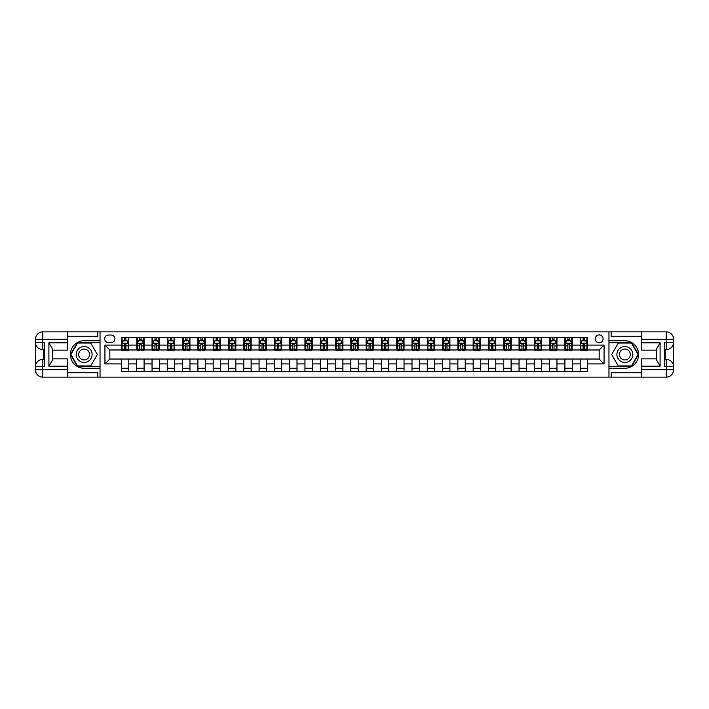 <?xml version="1.0" encoding="UTF-8"?>
<svg xmlns="http://www.w3.org/2000/svg" width="709" height="709" viewBox="0 0 709 709"><rect width="100%" height="100%" fill="white"/><g stroke="black" fill="none" stroke-linecap="round" stroke-linejoin="round"><path stroke-width="1.06" d="M599.167 334.923A3.917 3.917 0 0 0 595.259 338.84A3.917 3.917 0 0 0 599.167 342.757A3.917 3.917 0 0 0 603.084 338.84A3.917 3.917 0 0 0 599.167 334.923M67.258 372.73L97.842 372.73L97.842 377.135L641.742 377.135L641.742 369.788L666.212 369.788L666.212 366.73L664.377 366.73L664.377 342.27L666.212 342.27L666.212 339.212L641.742 339.212L641.742 342.819L660.097 342.819L660.097 366.181L656.419 359.826L656.419 349.174L660.097 342.819M108.486 342.633L111.171 342.633A3.793 3.793 0 0 0 114.964 338.84A3.793 3.793 0 0 0 111.171 335.047L108.486 335.047A3.793 3.793 0 0 0 104.693 338.84A3.793 3.793 0 0 0 108.486 342.633M608.96 340.737L608.96 368.263L624.859 368.263A13.763 13.763 0 0 0 638.623 354.5A13.763 13.763 0 0 0 624.859 340.737L608.96 340.737L608.96 331.865L67.258 331.865L67.258 339.212L42.788 339.212L42.788 342.27L44.623 342.27L44.623 366.73L42.788 366.73L42.788 369.788L67.258 369.788L67.258 366.181L48.903 366.181L48.903 342.819L52.581 349.174L52.581 359.826L48.903 366.181M100.04 368.263L100.04 340.737L84.141 340.737A13.763 13.763 0 0 0 70.377 354.5A13.763 13.763 0 0 0 84.141 368.263L100.04 368.263L100.04 377.135M121.452 363.921L104.932 363.921L104.932 345.079L121.452 345.079L121.452 349.971L109.833 349.971L109.833 359.029L121.452 359.029L121.452 371.321L587.548 371.321L587.548 359.029L599.167 359.029L599.167 349.971L587.548 349.971L587.548 345.079L604.068 345.079L604.068 363.921L587.548 363.921M587.548 345.079L587.548 337.679L121.452 337.679L121.452 345.079M580.21 337.679L580.21 349.971L580.822 349.971M583.144 349.971L584.615 349.971M586.937 349.971L587.548 349.971M580.21 349.971L571.649 349.971M564.913 337.679L564.913 349.971L565.525 349.971M567.856 349.971L569.318 349.971M564.913 349.971L556.352 349.971M549.626 337.679L549.626 349.971L550.237 349.971M552.559 349.971L554.03 349.971M549.626 349.971L541.064 349.971M534.329 337.679L534.329 349.971L534.941 349.971M537.271 349.971L538.734 349.971M534.329 349.971L525.768 349.971M519.041 337.679L519.041 349.971L519.653 349.971M521.975 349.971L523.446 349.971M519.041 349.971L510.48 349.971M503.744 337.679L503.744 349.971L504.365 349.971M506.687 349.971L508.149 349.971M503.744 349.971L495.183 349.971M488.457 337.679L488.457 349.971L489.068 349.971M491.39 349.971L492.861 349.971M488.457 349.971L479.896 349.971M473.169 337.679L473.169 349.971L473.78 349.971M476.102 349.971L477.574 349.971M473.169 349.971L464.599 349.971M457.872 337.679L457.872 349.971L458.484 349.971M460.806 349.971L462.277 349.971M457.872 349.971L449.311 349.971M442.584 337.679L442.584 349.971L443.196 349.971M445.518 349.971L446.989 349.971M442.584 349.971L434.014 349.971M427.288 337.679L427.288 349.971L427.899 349.971M430.221 349.971L431.692 349.971M427.288 349.971L418.727 349.971M412 337.679L412 349.971L412.611 349.971M414.933 349.971L416.405 349.971M412 349.971L403.43 349.971M396.703 337.679L396.703 349.971L397.315 349.971M399.646 349.971L401.108 349.971M396.703 349.971L388.142 349.971M381.415 337.679L381.415 349.971L382.027 349.971M384.349 349.971L385.82 349.971M381.415 349.971L372.854 349.971M366.119 337.679L366.119 349.971L366.73 349.971M369.061 349.971L370.523 349.971M366.119 349.971L357.558 349.971M350.831 337.679L350.831 349.971L351.442 349.971M353.764 349.971L355.236 349.971M350.831 349.971L342.27 349.971M335.534 337.679L335.534 349.971L336.146 349.971M338.477 349.971L339.939 349.971M335.534 349.971L326.973 349.971M320.246 337.679L320.246 349.971L320.858 349.971M323.18 349.971L324.651 349.971M320.246 349.971L311.685 349.971M304.959 337.679L304.959 349.971L305.57 349.971M307.892 349.971L309.354 349.971M304.959 349.971L296.389 349.971M289.662 337.679L289.662 349.971L290.273 349.971M292.595 349.971L294.067 349.971M289.662 349.971L281.101 349.971M274.374 337.679L274.374 349.971L274.986 349.971M277.308 349.971L278.779 349.971M274.374 349.971L265.804 349.971M259.077 337.679L259.077 349.971L259.689 349.971M262.011 349.971L263.482 349.971M259.077 349.971L250.516 349.971M243.79 337.679L243.79 349.971L244.401 349.971M246.723 349.971L248.194 349.971M243.79 349.971L235.22 349.971M228.493 337.679L228.493 349.971L229.104 349.971M231.426 349.971L232.898 349.971M228.493 349.971L219.932 349.971M213.205 337.679L213.205 349.971L213.817 349.971M216.139 349.971L217.61 349.971M213.205 349.971L204.635 349.971M197.908 337.679L197.908 349.971L198.52 349.971M200.851 349.971L202.313 349.971M197.908 349.971L189.347 349.971M182.621 337.679L182.621 349.971L183.232 349.971M185.554 349.971L187.025 349.971M182.621 349.971L174.06 349.971M167.324 337.679L167.324 349.971L167.936 349.971M170.266 349.971L171.729 349.971M167.324 349.971L158.763 349.971M152.036 337.679L152.036 349.971L152.648 349.971M154.97 349.971L156.441 349.971M152.036 349.971L143.475 349.971M136.74 337.679L136.74 349.971L137.351 349.971M139.682 349.971L141.144 349.971M136.74 349.971L128.178 349.971M121.452 349.971L122.063 349.971M124.385 349.971L125.856 349.971M121.452 359.029L128.79 359.029L128.79 371.321M587.548 359.029L128.79 359.029M128.79 337.679L128.79 349.971M121.452 340.737L122.063 340.737M124.385 340.737L125.856 340.737M128.178 340.737L128.79 340.737M121.452 368.263L128.79 368.263M136.74 359.029L136.74 371.321M144.087 337.679L144.087 349.971M136.74 340.737L137.351 340.737M139.682 340.737L141.144 340.737M143.475 340.737L144.087 340.737M144.087 359.029L144.087 371.321M136.74 368.263L144.087 368.263M152.036 359.029L152.036 371.321M159.374 359.029L159.374 371.321M152.036 368.263L159.374 368.263M159.374 337.679L159.374 349.971M152.036 340.737L152.648 340.737M154.97 340.737L156.441 340.737M158.763 340.737L159.374 340.737M167.324 359.029L167.324 371.321M174.671 359.029L174.671 371.321M167.324 368.263L174.671 368.263M174.671 337.679L174.671 349.971M167.324 340.737L167.936 340.737M170.266 340.737L171.729 340.737M174.06 340.737L174.671 340.737M182.621 359.029L182.621 371.321M189.959 359.029L189.959 371.321M182.621 368.263L189.959 368.263M189.959 337.679L189.959 349.971M182.621 340.737L183.232 340.737M185.554 340.737L187.025 340.737M189.347 340.737L189.959 340.737M197.908 359.029L197.908 371.321M205.255 359.029L205.255 371.321M197.908 368.263L205.255 368.263M205.255 337.679L205.255 349.971M197.908 340.737L198.52 340.737M200.851 340.737L202.313 340.737M204.635 340.737L205.255 340.737M213.205 359.029L213.205 371.321M220.543 359.029L220.543 371.321M213.205 368.263L220.543 368.263M220.543 337.679L220.543 349.971M213.205 340.737L213.817 340.737M216.139 340.737L217.61 340.737M219.932 340.737L220.543 340.737M228.493 359.029L228.493 371.321M235.831 359.029L235.831 371.321M228.493 368.263L235.831 368.263M235.831 337.679L235.831 349.971M228.493 340.737L229.104 340.737M231.426 340.737L232.898 340.737M235.22 340.737L235.831 340.737M243.79 359.029L243.79 371.321M251.128 359.029L251.128 371.321M243.79 368.263L251.128 368.263M251.128 337.679L251.128 349.971M243.79 340.737L244.401 340.737M246.723 340.737L248.194 340.737M250.516 340.737L251.128 340.737M259.077 359.029L259.077 371.321M266.416 359.029L266.416 371.321M259.077 368.263L266.416 368.263M266.416 337.679L266.416 349.971M259.077 340.737L259.689 340.737M262.011 340.737L263.482 340.737M265.804 340.737L266.416 340.737M274.374 359.029L274.374 371.321M281.712 359.029L281.712 371.321M274.374 368.263L281.712 368.263M281.712 337.679L281.712 349.971M274.374 340.737L274.986 340.737M277.308 340.737L278.779 340.737M281.101 340.737L281.712 340.737M289.662 359.029L289.662 371.321M297 359.029L297 371.321M289.662 368.263L297 368.263M297 337.679L297 349.971M289.662 340.737L290.273 340.737M292.595 340.737L294.067 340.737M296.389 340.737L297 340.737M304.959 359.029L304.959 371.321M312.297 359.029L312.297 371.321M304.959 368.263L312.297 368.263M312.297 337.679L312.297 349.971M304.959 340.737L305.57 340.737M307.892 340.737L309.354 340.737M311.685 340.737L312.297 340.737M320.246 359.029L320.246 371.321M327.585 359.029L327.585 371.321M320.246 368.263L327.585 368.263M327.585 337.679L327.585 349.971M320.246 340.737L320.858 340.737M323.18 340.737L324.651 340.737M326.973 340.737L327.585 340.737M335.534 359.029L335.534 371.321M342.881 359.029L342.881 371.321M335.534 368.263L342.881 368.263M342.881 337.679L342.881 349.971M335.534 340.737L336.146 340.737M338.477 340.737L339.939 340.737M342.27 340.737L342.881 340.737M350.831 359.029L350.831 371.321M358.169 359.029L358.169 371.321M350.831 368.263L358.169 368.263M358.169 337.679L358.169 349.971M350.831 340.737L351.442 340.737M353.764 340.737L355.236 340.737M357.558 340.737L358.169 340.737M366.119 359.029L366.119 371.321M373.466 359.029L373.466 371.321M366.119 368.263L373.466 368.263M373.466 337.679L373.466 349.971M366.119 340.737L366.73 340.737M369.061 340.737L370.523 340.737M372.854 340.737L373.466 340.737M381.415 359.029L381.415 371.321M388.754 359.029L388.754 371.321M381.415 368.263L388.754 368.263M388.754 337.679L388.754 349.971M381.415 340.737L382.027 340.737M384.349 340.737L385.82 340.737M388.142 340.737L388.754 340.737M396.703 359.029L396.703 371.321M404.041 359.029L404.041 371.321M396.703 368.263L404.041 368.263M404.041 337.679L404.041 349.971M396.703 340.737L397.315 340.737M399.646 340.737L401.108 340.737M403.43 340.737L404.041 340.737M412 359.029L412 371.321M419.338 359.029L419.338 371.321M412 368.263L419.338 368.263M419.338 337.679L419.338 349.971M412 340.737L412.611 340.737M414.933 340.737L416.405 340.737M418.727 340.737L419.338 340.737M427.288 359.029L427.288 371.321M434.626 359.029L434.626 371.321M427.288 368.263L434.626 368.263M434.626 337.679L434.626 349.971M427.288 340.737L427.899 340.737M430.221 340.737L431.692 340.737M434.014 340.737L434.626 340.737M442.584 359.029L442.584 371.321M449.923 359.029L449.923 371.321M442.584 368.263L449.923 368.263M449.923 337.679L449.923 349.971M442.584 340.737L443.196 340.737M445.518 340.737L446.989 340.737M449.311 340.737L449.923 340.737M457.872 359.029L457.872 371.321M465.21 359.029L465.21 371.321M457.872 368.263L465.21 368.263M465.21 337.679L465.21 349.971M457.872 340.737L458.484 340.737M460.806 340.737L462.277 340.737M464.599 340.737L465.21 340.737M473.169 359.029L473.169 371.321M480.507 359.029L480.507 371.321M473.169 368.263L480.507 368.263M480.507 337.679L480.507 349.971M473.169 340.737L473.78 340.737M476.102 340.737L477.574 340.737M479.896 340.737L480.507 340.737M488.457 359.029L488.457 371.321M495.795 359.029L495.795 371.321M488.457 368.263L495.795 368.263M495.795 337.679L495.795 349.971M488.457 340.737L489.068 340.737M491.39 340.737L492.861 340.737M495.183 340.737L495.795 340.737M503.744 359.029L503.744 371.321M511.092 359.029L511.092 371.321M503.744 368.263L511.092 368.263M511.092 337.679L511.092 349.971M503.744 340.737L504.365 340.737M506.687 340.737L508.149 340.737M510.48 340.737L511.092 340.737M519.041 359.029L519.041 371.321M526.379 359.029L526.379 371.321M519.041 368.263L526.379 368.263M526.379 337.679L526.379 349.971M519.041 340.737L519.653 340.737M521.975 340.737L523.446 340.737M525.768 340.737L526.379 340.737M534.329 359.029L534.329 371.321M541.676 359.029L541.676 371.321M534.329 368.263L541.676 368.263M541.676 337.679L541.676 349.971M534.329 340.737L534.941 340.737M537.271 340.737L538.734 340.737M541.064 340.737L541.676 340.737M549.626 359.029L549.626 371.321M556.964 359.029L556.964 371.321M549.626 368.263L556.964 368.263M556.964 337.679L556.964 349.971M549.626 340.737L550.237 340.737M552.559 340.737L554.03 340.737M556.352 340.737L556.964 340.737M564.913 359.029L564.913 371.321M572.26 359.029L572.26 371.321M564.913 368.263L572.26 368.263M572.26 337.679L572.26 349.971M564.913 340.737L565.525 340.737M567.856 340.737L569.318 340.737M571.649 340.737L572.26 340.737M580.21 359.029L580.21 371.321M580.21 368.263L587.548 368.263M580.21 340.737L580.822 340.737M583.144 340.737L584.615 340.737M586.937 340.737L587.548 340.737M109.833 349.971L104.932 345.079M109.833 359.029L104.932 363.921M604.068 345.079L599.167 349.971M604.068 363.921L599.167 359.029M125.856 339.265L124.385 339.265M128.178 349.174L125.856 349.174L125.856 350.707L128.178 350.707L128.178 343.245L126.955 340.799L123.286 340.799L122.063 343.245L122.063 350.707L124.385 350.707L124.385 349.174L122.063 349.174M122.063 343.245L122.063 337.679M128.178 343.245L128.178 337.679M124.385 340.799L124.385 337.679M125.856 337.679L125.856 340.799M125.856 349.174L125.856 344.166L124.385 344.166L124.385 349.174M141.144 339.265L139.682 339.265M143.475 349.174L141.144 349.174L141.144 350.707L143.475 350.707L143.475 343.245L142.252 340.799L138.583 340.799L137.351 343.245L137.351 350.707L139.682 350.707L139.682 349.174L137.351 349.174M137.351 343.245L137.351 337.679M143.475 343.245L143.475 337.679M139.682 340.799L139.682 337.679M141.144 337.679L141.144 340.799M141.144 349.174L141.144 344.166L139.682 344.166L139.682 349.174M156.441 339.265L154.97 339.265M158.763 349.174L156.441 349.174L156.441 350.707L158.763 350.707L158.763 343.245L157.54 340.799L153.871 340.799L152.648 343.245L152.648 350.707L154.97 350.707L154.97 349.174L152.648 349.174M152.648 343.245L152.648 337.679M158.763 343.245L158.763 337.679M154.97 340.799L154.97 337.679M156.441 337.679L156.441 340.799M156.441 349.174L156.441 344.166L154.97 344.166L154.97 349.174M171.729 339.265L170.266 339.265M174.06 349.174L171.729 349.174L171.729 350.707L174.06 350.707L174.06 343.245L172.836 340.799L169.159 340.799L167.936 343.245L167.936 350.707L170.266 350.707L170.266 349.174L167.936 349.174M167.936 343.245L167.936 337.679M174.06 343.245L174.06 337.679M170.266 340.799L170.266 337.679M171.729 337.679L171.729 340.799M171.729 349.174L171.729 344.166L170.266 344.166L170.266 349.174M187.025 339.265L185.554 339.265M189.347 349.174L187.025 349.174L187.025 350.707L189.347 350.707L189.347 343.245L188.124 340.799L184.455 340.799L183.232 343.245L183.232 350.707L185.554 350.707L185.554 349.174L183.232 349.174M183.232 343.245L183.232 337.679M189.347 343.245L189.347 337.679M185.554 340.799L185.554 337.679M187.025 337.679L187.025 340.799M187.025 349.174L187.025 344.166L185.554 344.166L185.554 349.174M80.161 347.614A7.95 7.95 0 0 0 77.254 358.479A7.95 7.95 0 0 0 88.111 361.386A7.95 7.95 0 0 0 91.027 350.521A7.95 7.95 0 0 0 80.161 347.614M81.42 349.785A5.442 5.442 0 0 0 79.426 357.221A5.442 5.442 0 0 0 86.861 359.215A5.442 5.442 0 0 0 88.855 351.779A5.442 5.442 0 0 0 81.42 349.785M97.346 354.5L90.743 365.941L77.538 365.941L70.935 354.5L77.538 343.059L90.743 343.059L97.346 354.5M620.889 361.386A7.95 7.95 0 0 0 631.746 358.479A7.95 7.95 0 0 0 628.839 347.614A7.95 7.95 0 0 0 617.973 350.521A7.95 7.95 0 0 0 620.889 361.386M622.139 359.215A5.442 5.442 0 0 0 629.574 357.221A5.442 5.442 0 0 0 627.58 349.785A5.442 5.442 0 0 0 620.145 351.779A5.442 5.442 0 0 0 622.139 359.215M618.257 343.059L631.462 343.059L638.065 354.5L631.462 365.941L618.257 365.941L611.654 354.5L618.257 343.059M100.04 340.737L100.04 331.865M48.903 342.819L67.258 342.819L67.258 339.212M67.258 342.819L67.258 350.157L52.581 350.157M67.258 369.788L67.258 377.135L42.788 377.135A7.338 7.338 0 0 1 35.45 369.788L35.45 339.212A7.338 7.338 0 0 1 42.788 331.865L67.258 331.865M52.581 358.843L67.258 358.843L67.258 366.181M97.842 377.135L67.258 377.135M35.45 366.73A7.338 7.338 0 0 1 42.788 359.392A7.338 7.338 0 0 0 35.45 366.73L42.788 366.73L42.788 359.392L44.623 359.392M44.623 349.608L42.788 349.608L42.788 342.27L35.45 342.27A7.338 7.338 0 0 0 42.788 349.608A7.338 7.338 0 0 1 35.45 342.27M97.842 331.865L97.842 336.27L67.258 336.27M100.04 342.695L77.325 342.695L70.51 354.5L77.325 366.305L100.04 366.305M44.623 350.733L43.648 350.733L43.648 355.581L44.623 355.581M43.648 354.438L44.623 354.438M43.648 353.091L44.623 353.091M43.648 352.869L44.623 352.869M43.648 355.581L43.648 358.267L44.623 358.267M43.648 355.821L44.623 355.821M608.96 368.263L608.96 377.135M608.96 331.865L666.212 331.865L666.212 339.212L673.55 339.212L673.55 369.788A7.338 7.338 0 0 1 666.212 377.135L641.742 377.135M660.097 366.181L641.742 366.181L641.742 369.788M641.742 366.181L641.742 358.843L656.419 358.843M656.419 350.157L641.742 350.157L641.742 342.819M641.742 339.212L641.742 331.865M673.55 342.27A7.338 7.338 0 0 1 666.212 349.608A7.338 7.338 0 0 0 673.55 342.27L666.212 342.27L666.212 349.608L664.377 349.608M664.377 359.392L666.212 359.392L666.212 366.73L673.55 366.73A7.338 7.338 0 0 0 666.212 359.392A7.338 7.338 0 0 1 673.55 366.73M611.158 331.865L611.158 336.27L641.742 336.27M611.158 377.135L611.158 372.73L641.742 372.73M673.55 339.212A7.338 7.338 0 0 0 666.212 331.865A7.338 7.338 0 0 1 673.55 339.212M608.96 366.305L631.675 366.305L638.49 354.5L631.675 342.695L608.96 342.695M664.377 358.267L665.352 358.267L665.352 353.419L664.377 353.419M665.352 354.562L664.377 354.562M665.352 355.909L664.377 355.909M665.352 356.131L664.377 356.131M665.352 353.419L665.352 350.733L664.377 350.733M665.352 353.179L664.377 353.179M202.313 339.265L200.851 339.265M204.635 349.174L202.313 349.174L202.313 350.707L204.635 350.707L204.635 343.245L203.412 340.799L199.743 340.799L198.52 343.245L198.52 350.707L200.851 350.707L200.851 349.174L198.52 349.174M198.52 343.245L198.52 337.679M204.635 343.245L204.635 337.679M200.851 340.799L200.851 337.679M202.313 337.679L202.313 340.799M202.313 349.174L202.313 344.166L200.851 344.166L200.851 349.174M217.61 339.265L216.139 339.265M219.932 349.174L217.61 349.174L217.61 350.707L219.932 350.707L219.932 343.245L218.709 340.799L215.04 340.799L213.817 343.245L213.817 350.707L216.139 350.707L216.139 349.174L213.817 349.174M213.817 343.245L213.817 337.679M219.932 343.245L219.932 337.679M216.139 340.799L216.139 337.679M217.61 337.679L217.61 340.799M217.61 349.174L217.61 344.166L216.139 344.166L216.139 349.174M232.898 339.265L231.426 339.265M235.22 349.174L232.898 349.174L232.898 350.707L235.22 350.707L235.22 343.245L233.997 340.799L230.328 340.799L229.104 343.245L229.104 350.707L231.426 350.707L231.426 349.174L229.104 349.174M229.104 343.245L229.104 337.679M235.22 343.245L235.22 337.679M231.426 340.799L231.426 337.679M232.898 337.679L232.898 340.799M232.898 349.174L232.898 344.166L231.426 344.166L231.426 349.174M248.194 339.265L246.723 339.265M250.516 349.174L248.194 349.174L248.194 350.707L250.516 350.707L250.516 343.245L249.293 340.799L245.624 340.799L244.401 343.245L244.401 350.707L246.723 350.707L246.723 349.174L244.401 349.174M244.401 343.245L244.401 337.679M250.516 343.245L250.516 337.679M246.723 340.799L246.723 337.679M248.194 337.679L248.194 340.799M248.194 349.174L248.194 344.166L246.723 344.166L246.723 349.174M263.482 339.265L262.011 339.265M265.804 349.174L263.482 349.174L263.482 350.707L265.804 350.707L265.804 343.245L264.581 340.799L260.912 340.799L259.689 343.245L259.689 350.707L262.011 350.707L262.011 349.174L259.689 349.174M259.689 343.245L259.689 337.679M265.804 343.245L265.804 337.679M262.011 340.799L262.011 337.679M263.482 337.679L263.482 340.799M263.482 349.174L263.482 344.166L262.011 344.166L262.011 349.174M278.779 339.265L277.308 339.265M281.101 349.174L278.779 349.174L278.779 350.707L281.101 350.707L281.101 343.245L279.878 340.799L276.209 340.799L274.986 343.245L274.986 350.707L277.308 350.707L277.308 349.174L274.986 349.174M274.986 343.245L274.986 337.679M281.101 343.245L281.101 337.679M277.308 340.799L277.308 337.679M278.779 337.679L278.779 340.799M278.779 349.174L278.779 344.166L277.308 344.166L277.308 349.174M294.067 339.265L292.595 339.265M296.389 349.174L294.067 349.174L294.067 350.707L296.389 350.707L296.389 343.245L295.166 340.799L291.496 340.799L290.273 343.245L290.273 350.707L292.595 350.707L292.595 349.174L290.273 349.174M290.273 343.245L290.273 337.679M296.389 343.245L296.389 337.679M292.595 340.799L292.595 337.679M294.067 337.679L294.067 340.799M294.067 349.174L294.067 344.166L292.595 344.166L292.595 349.174M309.354 339.265L307.892 339.265M311.685 349.174L309.354 349.174L309.354 350.707L311.685 350.707L311.685 343.245L310.462 340.799L306.793 340.799L305.57 343.245L305.57 350.707L307.892 350.707L307.892 349.174L305.57 349.174M305.57 343.245L305.57 337.679M311.685 343.245L311.685 337.679M307.892 340.799L307.892 337.679M309.354 337.679L309.354 340.799M309.354 349.174L309.354 344.166L307.892 344.166L307.892 349.174M324.651 339.265L323.18 339.265M326.973 349.174L324.651 349.174L324.651 350.707L326.973 350.707L326.973 343.245L325.75 340.799L322.081 340.799L320.858 343.245L320.858 350.707L323.18 350.707L323.18 349.174L320.858 349.174M320.858 343.245L320.858 337.679M326.973 343.245L326.973 337.679M323.18 340.799L323.18 337.679M324.651 337.679L324.651 340.799M324.651 349.174L324.651 344.166L323.18 344.166L323.18 349.174M339.939 339.265L338.477 339.265M342.27 349.174L339.939 349.174L339.939 350.707L342.27 350.707L342.27 343.245L341.047 340.799L337.369 340.799L336.146 343.245L336.146 350.707L338.477 350.707L338.477 349.174L336.146 349.174M336.146 343.245L336.146 337.679M342.27 343.245L342.27 337.679M338.477 340.799L338.477 337.679M339.939 337.679L339.939 340.799M339.939 349.174L339.939 344.166L338.477 344.166L338.477 349.174M355.236 339.265L353.764 339.265M357.558 349.174L355.236 349.174L355.236 350.707L357.558 350.707L357.558 343.245L356.335 340.799L352.665 340.799L351.442 343.245L351.442 350.707L353.764 350.707L353.764 349.174L351.442 349.174M351.442 343.245L351.442 337.679M357.558 343.245L357.558 337.679M353.764 340.799L353.764 337.679M355.236 337.679L355.236 340.799M355.236 349.174L355.236 344.166L353.764 344.166L353.764 349.174M370.523 339.265L369.061 339.265M372.854 349.174L370.523 349.174L370.523 350.707L372.854 350.707L372.854 343.245L371.631 340.799L367.953 340.799L366.73 343.245L366.73 350.707L369.061 350.707L369.061 349.174L366.73 349.174M366.73 343.245L366.73 337.679M372.854 343.245L372.854 337.679M369.061 340.799L369.061 337.679M370.523 337.679L370.523 340.799M370.523 349.174L370.523 344.166L369.061 344.166L369.061 349.174M385.82 339.265L384.349 339.265M388.142 349.174L385.82 349.174L385.82 350.707L388.142 350.707L388.142 343.245L386.919 340.799L383.25 340.799L382.027 343.245L382.027 350.707L384.349 350.707L384.349 349.174L382.027 349.174M382.027 343.245L382.027 337.679M388.142 343.245L388.142 337.679M384.349 340.799L384.349 337.679M385.82 337.679L385.82 340.799M385.82 349.174L385.82 344.166L384.349 344.166L384.349 349.174M401.108 339.265L399.646 339.265M403.43 349.174L401.108 349.174L401.108 350.707L403.43 350.707L403.43 343.245L402.207 340.799L398.538 340.799L397.315 343.245L397.315 350.707L399.646 350.707L399.646 349.174L397.315 349.174M397.315 343.245L397.315 337.679M403.43 343.245L403.43 337.679M399.646 340.799L399.646 337.679M401.108 337.679L401.108 340.799M401.108 349.174L401.108 344.166L399.646 344.166L399.646 349.174M416.405 339.265L414.933 339.265M418.727 349.174L416.405 349.174L416.405 350.707L418.727 350.707L418.727 343.245L417.504 340.799L413.834 340.799L412.611 343.245L412.611 350.707L414.933 350.707L414.933 349.174L412.611 349.174M412.611 343.245L412.611 337.679M418.727 343.245L418.727 337.679M414.933 340.799L414.933 337.679M416.405 337.679L416.405 340.799M416.405 349.174L416.405 344.166L414.933 344.166L414.933 349.174M431.692 339.265L430.221 339.265M434.014 349.174L431.692 349.174L431.692 350.707L434.014 350.707L434.014 343.245L432.791 340.799L429.122 340.799L427.899 343.245L427.899 350.707L430.221 350.707L430.221 349.174L427.899 349.174M427.899 343.245L427.899 337.679M434.014 343.245L434.014 337.679M430.221 340.799L430.221 337.679M431.692 337.679L431.692 340.799M431.692 349.174L431.692 344.166L430.221 344.166L430.221 349.174M446.989 339.265L445.518 339.265M449.311 349.174L446.989 349.174L446.989 350.707L449.311 350.707L449.311 343.245L448.088 340.799L444.419 340.799L443.196 343.245L443.196 350.707L445.518 350.707L445.518 349.174L443.196 349.174M443.196 343.245L443.196 337.679M449.311 343.245L449.311 337.679M445.518 340.799L445.518 337.679M446.989 337.679L446.989 340.799M446.989 349.174L446.989 344.166L445.518 344.166L445.518 349.174M462.277 339.265L460.806 339.265M464.599 349.174L462.277 349.174L462.277 350.707L464.599 350.707L464.599 343.245L463.376 340.799L459.707 340.799L458.484 343.245L458.484 350.707L460.806 350.707L460.806 349.174L458.484 349.174M458.484 343.245L458.484 337.679M464.599 343.245L464.599 337.679M460.806 340.799L460.806 337.679M462.277 337.679L462.277 340.799M462.277 349.174L462.277 344.166L460.806 344.166L460.806 349.174M477.574 339.265L476.102 339.265M479.896 349.174L477.574 349.174L477.574 350.707L479.896 350.707L479.896 343.245L478.672 340.799L475.003 340.799L473.78 343.245L473.78 350.707L476.102 350.707L476.102 349.174L473.78 349.174M473.78 343.245L473.78 337.679M479.896 343.245L479.896 337.679M476.102 340.799L476.102 337.679M477.574 337.679L477.574 340.799M477.574 349.174L477.574 344.166L476.102 344.166L476.102 349.174M492.861 339.265L491.39 339.265M495.183 349.174L492.861 349.174L492.861 350.707L495.183 350.707L495.183 343.245L493.96 340.799L490.291 340.799L489.068 343.245L489.068 350.707L491.39 350.707L491.39 349.174L489.068 349.174M489.068 343.245L489.068 337.679M495.183 343.245L495.183 337.679M491.39 340.799L491.39 337.679M492.861 337.679L492.861 340.799M492.861 349.174L492.861 344.166L491.39 344.166L491.39 349.174M508.149 339.265L506.687 339.265M510.48 349.174L508.149 349.174L508.149 350.707L510.48 350.707L510.48 343.245L509.257 340.799L505.588 340.799L504.365 343.245L504.365 350.707L506.687 350.707L506.687 349.174L504.365 349.174M504.365 343.245L504.365 337.679M510.48 343.245L510.48 337.679M506.687 340.799L506.687 337.679M508.149 337.679L508.149 340.799M508.149 349.174L508.149 344.166L506.687 344.166L506.687 349.174M523.446 339.265L521.975 339.265M525.768 349.174L523.446 349.174L523.446 350.707L525.768 350.707L525.768 343.245L524.545 340.799L520.876 340.799L519.653 343.245L519.653 350.707L521.975 350.707L521.975 349.174L519.653 349.174M519.653 343.245L519.653 337.679M525.768 343.245L525.768 337.679M521.975 340.799L521.975 337.679M523.446 337.679L523.446 340.799M523.446 349.174L523.446 344.166L521.975 344.166L521.975 349.174M538.734 339.265L537.271 339.265M541.064 349.174L538.734 349.174L538.734 350.707L541.064 350.707L541.064 343.245L539.841 340.799L536.164 340.799L534.941 343.245L534.941 350.707L537.271 350.707L537.271 349.174L534.941 349.174M534.941 343.245L534.941 337.679M541.064 343.245L541.064 337.679M537.271 340.799L537.271 337.679M538.734 337.679L538.734 340.799M538.734 349.174L538.734 344.166L537.271 344.166L537.271 349.174M554.03 339.265L552.559 339.265M556.352 349.174L554.03 349.174L554.03 350.707L556.352 350.707L556.352 343.245L555.129 340.799L551.46 340.799L550.237 343.245L550.237 350.707L552.559 350.707L552.559 349.174L550.237 349.174M550.237 343.245L550.237 337.679M556.352 343.245L556.352 337.679M552.559 340.799L552.559 337.679M554.03 337.679L554.03 340.799M554.03 349.174L554.03 344.166L552.559 344.166L552.559 349.174M569.318 339.265L567.856 339.265M571.649 349.174L569.318 349.174L569.318 350.707L571.649 350.707L571.649 343.245L570.417 340.799L566.748 340.799L565.525 343.245L565.525 350.707L567.856 350.707L567.856 349.174L565.525 349.174M565.525 343.245L565.525 337.679M571.649 343.245L571.649 337.679M567.856 340.799L567.856 337.679M569.318 337.679L569.318 340.799M569.318 349.174L569.318 344.166L567.856 344.166L567.856 349.174M584.615 339.265L583.144 339.265M586.937 349.174L584.615 349.174L584.615 350.707L586.937 350.707L586.937 343.245L585.714 340.799L582.045 340.799L580.822 343.245L580.822 350.707L583.144 350.707L583.144 349.174L580.822 349.174M580.822 343.245L580.822 337.679M586.937 343.245L586.937 337.679M583.144 340.799L583.144 337.679M584.615 337.679L584.615 340.799M584.615 349.174L584.615 344.166L583.144 344.166L583.144 349.174M136.74 363.921L128.79 363.921M136.74 345.079L128.79 345.079M152.036 345.079L144.087 345.079M152.036 363.921L144.087 363.921M167.324 345.079L159.374 345.079M167.324 363.921L159.374 363.921M182.621 345.079L174.671 345.079M182.621 363.921L174.671 363.921M197.908 345.079L189.959 345.079M197.908 363.921L189.959 363.921M213.205 345.079L205.255 345.079M213.205 363.921L205.255 363.921M228.493 345.079L220.543 345.079M228.493 363.921L220.543 363.921M243.79 345.079L235.831 345.079M243.79 363.921L235.831 363.921M259.077 345.079L251.128 345.079M259.077 363.921L251.128 363.921M274.374 345.079L266.416 345.079M274.374 363.921L266.416 363.921M289.662 345.079L281.712 345.079M289.662 363.921L281.712 363.921M304.959 345.079L297 345.079M304.959 363.921L297 363.921M320.246 345.079L312.297 345.079M320.246 363.921L312.297 363.921M335.534 345.079L327.585 345.079M335.534 363.921L327.585 363.921M350.831 345.079L342.881 345.079M350.831 363.921L342.881 363.921M366.119 345.079L358.169 345.079M366.119 363.921L358.169 363.921M381.415 345.079L373.466 345.079M381.415 363.921L373.466 363.921M396.703 345.079L388.754 345.079M396.703 363.921L388.754 363.921M412 345.079L404.041 345.079M412 363.921L404.041 363.921M427.288 345.079L419.338 345.079M427.288 363.921L419.338 363.921M442.584 345.079L434.626 345.079M442.584 363.921L434.626 363.921M457.872 345.079L449.923 345.079M457.872 363.921L449.923 363.921M473.169 345.079L465.21 345.079M473.169 363.921L465.21 363.921M488.457 345.079L480.507 345.079M488.457 363.921L480.507 363.921M503.744 345.079L495.795 345.079M503.744 363.921L495.795 363.921M519.041 345.079L511.092 345.079M519.041 363.921L511.092 363.921M534.329 345.079L526.379 345.079M534.329 363.921L526.379 363.921M549.626 345.079L541.676 345.079M549.626 363.921L541.676 363.921M564.913 345.079L556.964 345.079M564.913 363.921L556.964 363.921M580.21 345.079L572.26 345.079M580.21 363.921L572.26 363.921M128.152 343.183L122.09 343.183M122.063 340.949L123.215 340.949M127.026 340.949L128.178 340.949M124.385 345.895L122.063 345.895M128.178 345.895L125.856 345.895M125.856 340.045L124.385 340.045M143.44 343.183L137.386 343.183M137.351 340.949L138.503 340.949M142.323 340.949L143.475 340.949M139.682 345.895L137.351 345.895M143.475 345.895L141.144 345.895M141.144 340.045L139.682 340.045M158.736 343.183L152.674 343.183M152.648 340.949L153.8 340.949M157.611 340.949L158.763 340.949M154.97 345.895L152.648 345.895M158.763 345.895L156.441 345.895M156.441 340.045L154.97 340.045M174.024 343.183L167.971 343.183M167.936 340.949L169.088 340.949M172.907 340.949L174.06 340.949M170.266 345.895L167.936 345.895M174.06 345.895L171.729 345.895M171.729 340.045L170.266 340.045M189.321 343.183L183.259 343.183M183.232 340.949L184.384 340.949M188.195 340.949L189.347 340.949M185.554 345.895L183.232 345.895M189.347 345.895L187.025 345.895M187.025 340.045L185.554 340.045M42.788 331.865A7.338 7.338 0 0 0 35.45 339.212L42.788 339.212L42.788 331.865M42.788 377.135L42.788 369.788L35.45 369.788A7.338 7.338 0 0 0 42.788 377.135M666.212 377.135A7.338 7.338 0 0 0 673.55 369.788L666.212 369.788L666.212 377.135M204.609 343.183L198.555 343.183M198.52 340.949L199.672 340.949M203.492 340.949L204.635 340.949M200.851 345.895L198.52 345.895M204.635 345.895L202.313 345.895M202.313 340.045L200.851 340.045M219.905 343.183L213.843 343.183M213.817 340.949L214.969 340.949M218.78 340.949L219.932 340.949M216.139 345.895L213.817 345.895M219.932 345.895L217.61 345.895M217.61 340.045L216.139 340.045M235.193 343.183L229.14 343.183M229.104 340.949L230.257 340.949M234.076 340.949L235.22 340.949M231.426 345.895L229.104 345.895M235.22 345.895L232.898 345.895M232.898 340.045L231.426 340.045M250.481 343.183L244.428 343.183M244.401 340.949L245.544 340.949M249.364 340.949L250.516 340.949M246.723 345.895L244.401 345.895M250.516 345.895L248.194 345.895M248.194 340.045L246.723 340.045M265.778 343.183L259.724 343.183M259.689 340.949L260.841 340.949M264.661 340.949L265.804 340.949M262.011 345.895L259.689 345.895M265.804 345.895L263.482 345.895M263.482 340.045L262.011 340.045M281.065 343.183L275.012 343.183M274.986 340.949L276.129 340.949M279.949 340.949L281.101 340.949M277.308 345.895L274.986 345.895M281.101 345.895L278.779 345.895M278.779 340.045L277.308 340.045M296.362 343.183L290.309 343.183M290.273 340.949L291.426 340.949M295.236 340.949L296.389 340.949M292.595 345.895L290.273 345.895M296.389 345.895L294.067 345.895M294.067 340.045L292.595 340.045M311.65 343.183L305.597 343.183M305.57 340.949L306.713 340.949M310.533 340.949L311.685 340.949M307.892 345.895L305.57 345.895M311.685 345.895L309.354 345.895M309.354 340.045L307.892 340.045M326.946 343.183L320.885 343.183M320.858 340.949L322.01 340.949M325.821 340.949L326.973 340.949M323.18 345.895L320.858 345.895M326.973 345.895L324.651 345.895M324.651 340.045L323.18 340.045M342.234 343.183L336.181 343.183M336.146 340.949L337.298 340.949M341.118 340.949L342.27 340.949M338.477 345.895L336.146 345.895M342.27 345.895L339.939 345.895M339.939 340.045L338.477 340.045M357.531 343.183L351.469 343.183M351.442 340.949L352.595 340.949M356.405 340.949L357.558 340.949M353.764 345.895L351.442 345.895M357.558 345.895L355.236 345.895M355.236 340.045L353.764 340.045M372.819 343.183L366.766 343.183M366.73 340.949L367.882 340.949M371.702 340.949L372.854 340.949M369.061 345.895L366.73 345.895M372.854 345.895L370.523 345.895M370.523 340.045L369.061 340.045M388.115 343.183L382.054 343.183M382.027 340.949L383.179 340.949M386.99 340.949L388.142 340.949M384.349 345.895L382.027 345.895M388.142 345.895L385.82 345.895M385.82 340.045L384.349 340.045M403.403 343.183L397.35 343.183M397.315 340.949L398.467 340.949M402.287 340.949L403.43 340.949M399.646 345.895L397.315 345.895M403.43 345.895L401.108 345.895M401.108 340.045L399.646 340.045M418.691 343.183L412.638 343.183M412.611 340.949L413.764 340.949M417.574 340.949L418.727 340.949M414.933 345.895L412.611 345.895M418.727 345.895L416.405 345.895M416.405 340.045L414.933 340.045M433.988 343.183L427.935 343.183M427.899 340.949L429.051 340.949M432.871 340.949L434.014 340.949M430.221 345.895L427.899 345.895M434.014 345.895L431.692 345.895M431.692 340.045L430.221 340.045M449.276 343.183L443.222 343.183M443.196 340.949L444.339 340.949M448.159 340.949L449.311 340.949M445.518 345.895L443.196 345.895M449.311 345.895L446.989 345.895M446.989 340.045L445.518 340.045M464.572 343.183L458.519 343.183M458.484 340.949L459.636 340.949M463.456 340.949L464.599 340.949M460.806 345.895L458.484 345.895M464.599 345.895L462.277 345.895M462.277 340.045L460.806 340.045M479.86 343.183L473.807 343.183M473.78 340.949L474.924 340.949M478.743 340.949L479.896 340.949M476.102 345.895L473.78 345.895M479.896 345.895L477.574 345.895M477.574 340.045L476.102 340.045M495.157 343.183L489.104 343.183M489.068 340.949L490.22 340.949M494.031 340.949L495.183 340.949M491.39 345.895L489.068 345.895M495.183 345.895L492.861 345.895M492.861 340.045L491.39 340.045M510.445 343.183L504.391 343.183M504.365 340.949L505.508 340.949M509.328 340.949L510.48 340.949M506.687 345.895L504.365 345.895M510.48 345.895L508.149 345.895M508.149 340.045L506.687 340.045M525.741 343.183L519.679 343.183M519.653 340.949L520.805 340.949M524.616 340.949L525.768 340.949M521.975 345.895L519.653 345.895M525.768 345.895L523.446 345.895M523.446 340.045L521.975 340.045M541.029 343.183L534.976 343.183M534.941 340.949L536.093 340.949M539.912 340.949L541.064 340.949M537.271 345.895L534.941 345.895M541.064 345.895L538.734 345.895M538.734 340.045L537.271 340.045M556.326 343.183L550.264 343.183M550.237 340.949L551.389 340.949M555.2 340.949L556.352 340.949M552.559 345.895L550.237 345.895M556.352 345.895L554.03 345.895M554.03 340.045L552.559 340.045M571.614 343.183L565.56 343.183M565.525 340.949L566.677 340.949M570.497 340.949L571.649 340.949M567.856 345.895L565.525 345.895M571.649 345.895L569.318 345.895M569.318 340.045L567.856 340.045M586.91 343.183L580.848 343.183M580.822 340.949L581.974 340.949M585.785 340.949L586.937 340.949M583.144 345.895L580.822 345.895M586.937 345.895L584.615 345.895M584.615 340.045L583.144 340.045"/></g></svg>
